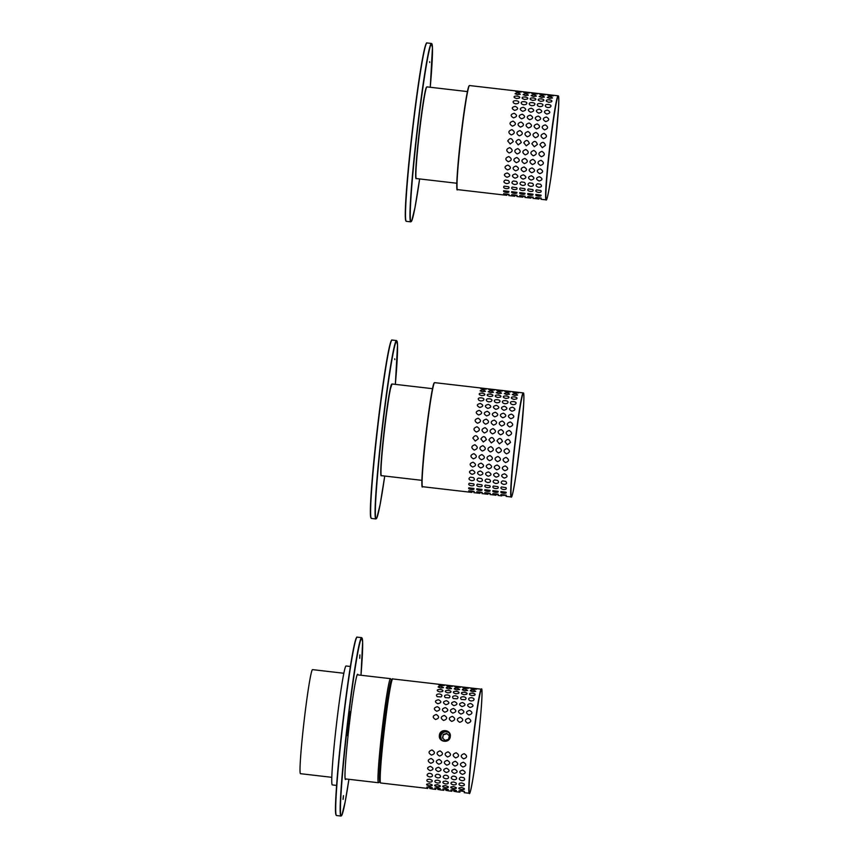 <?xml version="1.0" encoding="UTF-8"?>
<svg xmlns="http://www.w3.org/2000/svg" width="859" height="859" viewBox="0 0 859 859"><rect width="100%" height="100%" fill="white"/><g stroke="black" fill="none" stroke-linecap="round" stroke-linejoin="round"><path stroke-width="1.29" d="M343.847 673.263L312.536 669.633A52.378 2.47 96.6 0 0 304.161 720.518A52.378 2.47 96.6 0 0 300.403 773.658A52.378 2.47 96.6 0 0 300.478 773.691L331.789 777.32M391.543 681.069A50.133 2.362 96.6 0 0 391.479 681.037A50.133 2.362 96.6 0 0 383.458 729.742A50.133 2.362 96.6 0 0 379.861 780.606A50.133 2.362 96.6 0 0 379.936 780.638A50.133 2.362 96.6 0 0 380 780.627M347.551 732.512L347.831 730.118L347.551 732.512M347.519 731.514L347.67 730.622M349.57 714.108L349.86 711.617L349.57 714.108M349.559 714.183L349.774 713.571M343.16 798.741C343.536 795.23 343.503 795.241 343.074 798.752L342.999 799.375C343.6 794.392 343.632 794.392 343.095 799.375L343.16 798.741C343.536 795.23 343.503 795.241 343.074 798.752L343.02 798.741M342.999 799.375C343.6 794.392 343.632 794.392 343.095 799.375M348.829 721.603L349.119 719.208L348.829 721.603M348.808 720.604L348.958 719.713M345.898 778.963A53 2.502 -83.4 0 1 345.447 779.532A53 2.502 -83.4 0 1 345.372 779.5A53 2.502 -83.4 0 1 349.173 725.726A53 2.502 -83.4 0 1 357.655 674.24A53 2.502 -83.4 0 1 357.967 674.895M359.889 654.912L359.717 658.338L359.889 654.912M349.506 715.44L349.065 719.069L349.506 715.44M348.539 722.913L348.303 725.63L348.539 722.913M348.421 724.803L348.303 725.63M347.057 735.551L347.347 733.06L347.057 735.551M347.047 735.626L347.294 735.046M336.599 785.416L332.283 784.911A59.862 2.824 -83.4 0 1 332.197 784.868A59.862 2.824 -83.4 0 1 336.492 724.137A59.862 2.824 -83.4 0 1 346.07 665.983L350.375 666.487M349.098 718.274L349.151 716.223M348.647 722.999L348.41 724.813L348.679 723.042M348.421 723.879L348.41 724.813M348.11 727.809L347.852 728.84M347.97 727.745L348.088 726.768M394.689 358.815L394.839 359.61L394.689 358.815M471.859 492.4L468.96 492.046L471.859 492.4M471.505 491.735L474.157 491.466L468.735 490.779L471.505 491.735M471.344 489.501C473.427 489.662 474.297 489.34 473.943 488.513L468.821 487.815C468.252 488.578 469.1 489.147 471.344 489.501M471.376 485.786C473.781 485.85 474.587 485.228 473.803 483.896L469.293 483.23C468.134 484.379 468.821 485.228 471.376 485.786M471.602 480.675C474.512 480.503 475.134 479.483 473.481 477.625L470.464 477.132C468.209 478.517 468.595 479.698 471.602 480.675M472.031 474.351C475.693 473.384 475.8 471.967 472.364 470.077C468.692 471.129 468.574 472.557 472.031 474.351M472.622 466.995C476.316 465.846 476.466 464.257 473.062 462.206C469.347 463.42 469.207 465.02 472.622 466.995M473.384 458.824C477.099 457.546 477.282 455.828 473.9 453.67C470.163 455.002 469.991 456.72 473.384 458.824M474.275 450.095C478.023 448.731 478.216 446.948 474.855 444.737C471.108 446.122 470.904 447.904 474.275 450.095M475.274 441.075L478.356 438.691C476.928 434.976 475.081 434.772 472.826 438.047L475.274 441.075M476.348 432.034C480.127 430.66 480.353 428.899 477.013 426.74C473.234 428.072 473.019 429.833 476.348 432.034M477.475 423.24C481.255 421.952 481.48 420.287 478.152 418.226C474.372 419.45 474.147 421.125 477.475 423.24M478.613 414.972C482.393 413.813 482.608 412.288 479.279 410.387C475.499 411.461 475.274 412.986 478.613 414.972M479.719 407.467C483.488 406.5 483.703 405.158 480.353 403.462C476.595 404.331 476.38 405.663 479.719 407.467M480.772 400.97L482.887 400.648C487.483 397.459 474.984 396.471 479.075 400.358L480.772 400.97M481.738 395.666L484.358 395.204C487.074 393.089 477.228 392.166 479.537 394.775L481.738 395.666M482.586 391.725L485.432 391.36C483.789 389.846 482.028 389.664 480.138 390.834L482.586 391.725M483.284 389.267L486.205 389.181L480.707 388.579L483.284 389.267M434.353 382.856A52.131 2.459 96.6 0 0 426.096 432.646C429.253 406.457 431.819 390.126 433.795 383.651L434.622 382.642L523.217 392.907A52.378 2.47 96.6 0 0 514.938 442.933A52.378 2.47 96.6 0 0 511.159 496.964L506.112 496.384M479.902 493.334L477.003 492.969L479.902 493.334M479.547 492.669L482.2 492.4L476.777 491.713L479.547 492.669M479.386 490.435C481.469 490.596 482.339 490.274 481.985 489.447L476.863 488.75C476.305 489.512 477.142 490.081 479.386 490.435M479.419 486.709C481.824 486.785 482.64 486.162 481.845 484.83L477.336 484.165C476.176 485.314 476.863 486.162 479.419 486.709M479.655 481.609C482.554 481.437 483.188 480.417 481.523 478.56L478.506 478.066C476.262 479.451 476.638 480.632 479.655 481.609M480.074 475.285C483.735 474.318 483.842 472.89 480.406 471.011C476.734 472.063 476.616 473.492 480.074 475.285M480.664 467.93C484.358 466.781 484.508 465.181 481.104 463.141C477.389 464.354 477.25 465.954 480.664 467.93M481.427 459.758C485.152 458.481 485.324 456.763 481.942 454.604C478.205 455.925 478.034 457.643 481.427 459.758M482.318 451.029C486.065 449.665 486.258 447.883 482.898 445.671C479.15 447.045 478.946 448.838 482.318 451.029M483.316 442.009L486.398 439.625C484.97 435.91 483.123 435.696 480.868 438.981L483.316 442.009M484.39 432.957C488.17 431.594 488.395 429.833 485.067 427.675C481.276 429.006 481.061 430.767 484.39 432.957M485.518 424.174C489.297 422.886 489.523 421.221 486.194 419.16C482.414 420.384 482.189 422.059 485.518 424.174M486.656 415.896C490.435 414.747 490.65 413.222 487.321 411.321C483.542 412.395 483.316 413.92 486.656 415.896M487.762 408.401C491.531 407.424 491.745 406.092 488.395 404.396C484.637 405.265 484.422 406.597 487.762 408.401M488.814 401.905L490.929 401.582C495.525 398.393 483.026 397.406 487.117 401.293L488.814 401.905M489.78 396.6L492.4 396.139C495.117 394.023 485.271 393.1 487.579 395.709L489.78 396.6M490.629 392.66L493.474 392.284C491.831 390.77 490.07 390.598 488.18 391.758L490.629 392.66M491.327 390.19L494.247 390.104L488.75 389.514L491.327 390.19M487.944 494.269L485.045 493.904L487.944 494.269M487.59 493.603L490.242 493.324L484.82 492.637L487.59 493.603M487.429 491.369C489.523 491.531 490.382 491.198 490.038 490.382L484.906 489.684C484.347 490.446 485.185 491.004 487.429 491.369M487.461 487.644C489.866 487.719 490.682 487.085 489.888 485.764L485.378 485.099C484.218 486.248 484.906 487.096 487.461 487.644M487.697 482.543C490.596 482.371 491.23 481.351 489.566 479.494L486.548 479C484.304 480.385 484.68 481.566 487.697 482.543M488.116 476.219C491.777 475.252 491.885 473.824 488.449 471.945C484.777 472.998 484.659 474.426 488.116 476.219M488.717 468.864C492.411 467.715 492.551 466.115 489.147 464.075C485.442 465.288 485.292 466.877 488.717 468.864M489.469 460.692C493.195 459.415 493.367 457.697 489.984 455.538C486.248 456.859 486.076 458.577 489.469 460.692M490.36 451.963C494.108 450.599 494.301 448.817 490.951 446.605C487.193 447.979 486.999 449.772 490.36 451.963M491.359 442.943L494.44 440.549C493.012 436.844 491.165 436.63 488.911 439.915L491.359 442.943M492.443 433.892C496.212 432.528 496.438 430.767 493.109 428.609C489.329 429.94 489.104 431.701 492.443 433.892M493.56 425.098C497.34 423.82 497.565 422.145 494.236 420.094C490.457 421.318 490.231 422.993 493.56 425.098M494.698 416.83C498.478 415.681 498.703 414.156 495.364 412.256C491.584 413.319 491.359 414.854 494.698 416.83M495.804 409.335C499.573 408.358 499.788 407.026 496.448 405.33C492.679 406.2 492.465 407.531 495.804 409.335M496.856 402.839L498.972 402.517C503.567 399.328 491.069 398.34 495.16 402.227L496.856 402.839M497.823 397.534L500.453 397.073C503.159 394.957 493.313 394.034 495.622 396.643L497.823 397.534M498.671 393.594L501.516 393.218C499.874 391.704 498.113 391.532 496.223 392.692L498.671 393.594M499.369 391.124L502.29 391.038L496.803 390.448L499.369 391.124M495.987 495.203L493.098 494.838L495.987 495.203M495.632 494.526L498.295 494.258L492.862 493.571L495.632 494.526M495.471 492.304C497.565 492.465 498.435 492.132 498.08 491.316L492.948 490.618C492.39 491.38 493.227 491.939 495.471 492.304M495.503 488.578C497.909 488.653 498.725 488.019 497.93 486.688L493.42 486.022C492.261 487.171 492.959 488.03 495.503 488.578M495.74 483.477C498.649 483.295 499.272 482.286 497.608 480.417L494.591 479.934C492.347 481.319 492.722 482.5 495.74 483.477M496.158 477.153C499.82 476.187 499.927 474.759 496.491 472.869C492.819 473.932 492.701 475.36 496.158 477.153M496.76 469.787C500.453 468.649 500.593 467.049 497.189 465.009C493.485 466.222 493.334 467.811 496.76 469.787M497.511 461.627C501.237 460.338 501.409 458.62 498.027 456.473C494.29 457.793 494.118 459.511 497.511 461.627M498.403 452.897C502.15 451.533 502.343 449.74 498.993 447.528C495.235 448.913 495.042 450.696 498.403 452.897M499.401 443.867L502.483 441.483C501.055 437.779 499.208 437.564 496.953 440.839L499.401 443.867M500.486 434.826C504.254 433.462 504.48 431.701 501.151 429.543C497.372 430.864 497.146 432.635 500.486 434.826M501.602 426.032C505.382 424.754 505.607 423.079 502.279 421.028C498.499 422.252 498.274 423.916 501.602 426.032M502.74 417.764C506.52 416.615 506.746 415.09 503.406 413.19C499.627 414.253 499.401 415.777 502.74 417.764M503.846 410.269C507.626 409.292 507.83 407.961 504.491 406.253C500.722 407.123 500.507 408.465 503.846 410.269M504.899 403.762L507.014 403.451C511.61 400.262 499.122 399.274 503.202 403.161L504.899 403.762M505.865 398.469L508.496 397.996C511.202 395.881 501.355 394.968 503.664 397.567L505.865 398.469M506.713 394.528L509.559 394.152C507.916 392.638 506.155 392.466 504.276 393.626L506.713 394.528M507.411 392.058L510.332 391.972L504.845 391.371L507.411 392.058M515.454 392.993L518.374 392.907L512.887 392.305L515.454 392.993M514.756 395.451L517.601 395.086C515.958 393.572 514.197 393.39 512.318 394.56L514.756 395.451M513.907 399.403L516.538 398.93C519.244 396.815 509.398 395.902 511.706 398.501L513.907 399.403M512.941 404.696L515.067 404.374C519.652 401.196 507.164 400.197 511.245 404.084L512.941 404.696M511.889 411.203C515.668 410.226 515.872 408.884 512.533 407.187C508.764 408.057 508.549 409.399 511.889 411.203M510.783 418.698C514.562 417.549 514.788 416.014 511.449 414.124C507.669 415.187 507.454 416.712 510.783 418.698M509.645 426.966C513.424 425.677 513.661 424.013 510.321 421.962C506.542 423.186 506.316 424.851 509.645 426.966M508.528 435.76C512.297 434.396 512.522 432.635 509.194 430.466C505.414 431.798 505.189 433.559 508.528 435.76M507.444 444.801L510.525 442.417C509.097 438.713 507.25 438.498 504.995 441.773L507.444 444.801M506.445 453.831C510.192 452.468 510.386 450.674 507.035 448.462C503.277 449.848 503.084 451.63 506.445 453.831M505.554 462.55C509.28 461.272 509.451 459.554 506.069 457.407C502.332 458.727 502.161 460.445 505.554 462.55M504.802 470.721C508.496 469.572 508.635 467.983 505.232 465.932C501.527 467.146 501.377 468.746 504.802 470.721M504.201 478.076C507.862 477.121 507.97 475.693 504.534 473.803C500.861 474.866 500.743 476.283 504.201 478.076M503.782 484.412C506.692 484.229 507.315 483.209 505.65 481.351L502.633 480.868C500.389 482.253 500.765 483.434 503.782 484.412M503.546 489.512C505.951 489.587 506.767 488.954 505.983 487.622L501.473 486.956C500.303 488.105 501.001 488.954 503.546 489.512M503.514 493.238C505.607 493.399 506.477 493.066 506.123 492.239L500.99 491.541C500.432 492.314 501.269 492.873 503.514 493.238M503.675 495.46L506.338 495.192L500.904 494.505L503.675 495.46M441.73 684.816L438.82 684.87L441.397 685.546L444.318 685.461L441.73 684.816M449.772 685.75L446.863 685.793L449.44 686.481L452.36 686.395L449.772 685.75M457.815 686.685L454.905 686.728L457.482 687.415L460.403 687.329L457.815 686.685M465.868 687.608L462.947 687.662L465.524 688.349L468.445 688.263L465.868 687.608M441.129 686.362C438.97 686.169 438.015 686.427 438.251 687.114L440.688 688.016L443.534 687.64L441.129 686.362M449.171 687.297C447.013 687.103 446.057 687.361 446.293 688.048L448.731 688.95L451.576 688.574L449.171 687.297M457.213 688.231C455.055 688.038 454.1 688.295 454.336 688.982L456.773 689.874L459.619 689.509L457.213 688.231M465.256 689.154C463.098 688.972 462.142 689.219 462.378 689.917L464.816 690.808L467.661 690.443L465.256 689.154M439.84 691.957L442.471 691.495C445.177 689.38 435.33 688.456 437.639 691.066L439.84 691.957M447.883 692.891L450.513 692.429C453.219 690.314 443.373 689.39 445.681 692L447.883 692.891M455.936 693.825L458.556 693.353C461.262 691.237 451.415 690.325 453.724 692.923L455.936 693.825M463.978 694.748L466.598 694.287C469.304 692.171 459.468 691.259 461.777 693.857L463.978 694.748M439.464 693.943C436.565 694.04 435.803 694.942 437.177 696.649L441 696.939C442.568 695.597 442.063 694.598 439.464 693.943M447.507 694.877C444.608 694.974 443.845 695.876 445.22 697.583L449.042 697.873C450.621 696.531 450.105 695.532 447.507 694.877M455.549 695.811C452.65 695.908 451.888 696.81 453.273 698.517L457.085 698.796C458.663 697.465 458.148 696.466 455.549 695.811M463.602 696.735C460.692 696.842 459.93 697.744 461.315 699.441L465.127 699.731C466.705 698.399 466.19 697.401 463.602 696.735M438.466 699.752C434.697 700.622 434.482 701.953 437.822 703.757C441.601 702.78 441.816 701.449 438.466 699.752M446.508 700.686C442.739 701.556 442.525 702.887 445.875 704.691C449.644 703.714 449.858 702.383 446.508 700.686M454.551 701.61C450.782 702.479 450.578 703.822 453.917 705.626C457.686 704.648 457.901 703.306 454.551 701.61M462.593 702.544C458.824 703.414 458.62 704.756 461.959 706.549C465.728 705.583 465.943 704.24 462.593 702.544M436.716 711.252C440.495 710.103 440.721 708.578 437.381 706.678C433.602 707.752 433.387 709.276 436.716 711.252M444.758 712.186C448.538 711.037 448.763 709.513 445.424 707.612C441.655 708.675 441.429 710.2 444.758 712.186M452.8 713.12C456.58 711.971 456.805 710.436 453.466 708.546C449.697 709.609 449.472 711.134 452.8 713.12M460.843 714.054C464.622 712.895 464.848 711.37 461.519 709.47C457.74 710.543 457.514 712.068 460.843 714.054M436.254 714.516C432.474 715.74 432.249 717.415 435.577 719.531C439.368 718.242 439.593 716.578 436.254 714.516M444.307 715.45C440.517 716.674 440.291 718.349 443.62 720.454C447.41 719.176 447.636 717.501 444.307 715.45M452.349 716.385C448.559 717.609 448.334 719.273 451.673 721.388C455.453 720.11 455.678 718.435 452.349 716.385M460.392 717.308C456.612 718.543 456.376 720.207 459.715 722.322C463.495 721.045 463.72 719.37 460.392 717.308M432.002 749.961C428.276 751.281 428.104 752.999 431.486 755.115C435.212 753.837 435.384 752.119 432.002 749.961M440.055 750.895C436.318 752.216 436.147 753.934 439.529 756.049C443.255 754.76 443.427 753.042 440.055 750.895M448.097 751.829C444.361 753.15 444.189 754.868 447.582 756.983C451.297 755.695 451.469 753.977 448.097 751.829M456.14 752.752C452.403 754.084 452.231 755.802 455.624 757.906C459.34 756.629 459.511 754.911 456.14 752.752M430.735 763.286C434.429 762.137 434.568 760.537 431.164 758.497C427.46 759.71 427.31 761.299 430.735 763.286M438.777 764.209C442.471 763.071 442.61 761.471 439.207 759.431C435.502 760.644 435.363 762.234 438.777 764.209M446.82 765.144C450.513 763.995 450.664 762.405 447.26 760.355C443.545 761.579 443.405 763.168 446.82 765.144M454.862 766.078C458.556 764.929 458.706 763.34 455.302 761.289C451.587 762.502 451.447 764.102 454.862 766.078M430.477 766.368C426.794 767.42 426.687 768.848 430.134 770.641C433.795 769.675 433.913 768.247 430.477 766.368M438.519 767.291C434.837 768.354 434.729 769.782 438.176 771.575C441.837 770.609 441.956 769.181 438.519 767.291M446.562 768.225C442.879 769.288 442.772 770.706 446.218 772.509C449.88 771.543 449.998 770.115 446.562 768.225M454.604 769.159C450.921 770.222 450.814 771.64 454.261 773.433C457.922 772.466 458.04 771.049 454.604 769.159M429.94 773.336L428.566 773.422C426.322 774.807 426.708 775.988 429.715 776.966C432.625 776.794 433.247 775.774 431.583 773.916L429.94 773.336M437.983 774.26L436.608 774.356C434.364 775.741 434.751 776.923 437.757 777.9C440.667 777.717 441.29 776.708 439.636 774.85L437.983 774.26M446.025 775.194L444.651 775.29C442.406 776.676 442.793 777.857 445.8 778.834C448.709 778.651 449.332 777.631 447.679 775.774L446.025 775.194M454.078 776.128L452.704 776.214C450.449 777.599 450.835 778.78 453.842 779.768C456.752 779.585 457.375 778.565 455.721 776.708L454.078 776.128M429.597 779.188L427.406 779.521C426.236 780.67 426.934 781.518 429.479 782.066C431.884 782.141 432.7 781.507 431.916 780.187L429.597 779.188M437.639 780.112L435.449 780.444C434.278 781.593 434.976 782.452 437.521 783C439.937 783.075 440.742 782.442 439.958 781.11L437.639 780.112M445.681 781.046L443.491 781.379C442.321 782.528 443.019 783.376 445.574 783.934C447.979 784.009 448.785 783.376 448.001 782.044L445.681 781.046M453.724 781.98L451.533 782.313C450.374 783.462 451.061 784.31 453.616 784.868C456.022 784.933 456.827 784.31 456.043 782.979L453.724 781.98M429.446 783.741L426.923 784.106C424.915 785.577 433.58 786.726 432.056 784.804L429.446 783.741M437.489 784.675L434.976 785.04C432.957 786.511 441.623 787.66 440.098 785.738L437.489 784.675M445.531 785.609L443.019 785.964C441.011 787.445 449.676 788.583 448.14 786.661L445.531 785.609M453.573 786.543L451.061 786.898C449.053 788.379 457.718 789.518 456.183 787.596L453.573 786.543M429.489 786.876L426.848 787.069L432.27 787.746L429.489 786.876M437.532 787.81L434.89 787.993L440.313 788.68L437.532 787.81M445.574 788.745L442.933 788.927L448.355 789.614L445.574 788.745M453.616 789.668L450.975 789.861L456.397 790.548L453.616 789.668M429.725 788.487L432.603 788.981L429.725 788.487M437.768 789.41L440.646 789.915L437.768 789.41M445.821 790.344L448.699 790.838L445.821 790.344M453.863 791.279L456.741 791.773L453.863 791.279M427.782 788.444L380.666 782.989A52.378 2.47 96.6 0 1 384.241 730.676A52.378 2.47 96.6 0 1 392.724 678.932L481.33 689.197A52.378 2.47 96.6 0 0 472.847 740.941A52.378 2.47 96.6 0 0 469.272 793.254L464.214 792.674M473.567 689.283L476.487 689.197L470.99 688.596L473.567 689.283M472.869 691.742L475.714 691.366L473.298 690.088C471.14 689.906 470.184 690.153 470.421 690.851L472.869 691.742M472.021 695.683L474.64 695.221C477.346 693.106 467.511 692.182 469.819 694.791L472.021 695.683M471.054 700.987L473.169 700.665C474.748 699.333 474.232 698.335 471.645 697.669C468.735 697.776 467.972 698.668 469.358 700.375L471.054 700.987M470.002 707.483C473.771 706.517 473.985 705.175 470.635 703.478C466.867 704.348 466.662 705.679 470.002 707.483M468.885 714.989C472.665 713.829 472.89 712.304 469.562 710.404C465.782 711.477 465.557 713.002 468.885 714.989M468.434 718.242C464.655 719.477 464.429 721.141 467.758 723.257C471.537 721.968 471.763 720.304 468.434 718.242M463.667 758.841C467.382 757.563 467.554 755.845 464.182 753.687C460.445 755.018 460.274 756.736 463.667 758.841M462.904 767.012C466.598 765.863 466.748 764.263 463.345 762.223C459.629 763.436 459.49 765.036 462.904 767.012M462.314 774.367C465.975 773.401 466.083 771.973 462.647 770.094C458.964 771.146 458.856 772.574 462.314 774.367M461.884 780.691C464.794 780.52 465.417 779.5 463.763 777.642L460.746 777.148C458.491 778.533 458.878 779.714 461.884 780.691M461.659 785.802C464.064 785.867 464.869 785.244 464.085 783.913L461.766 782.914L459.576 783.247C458.416 784.396 459.103 785.244 461.659 785.802M461.616 787.478L459.103 787.832C457.095 789.303 465.761 790.452 464.225 788.53L461.616 787.478M461.659 790.602L459.017 790.795L464.44 791.483L461.659 790.602M439.389 735.315C439.894 728.239 451.458 729.581 450.277 736.571C449.805 743.679 438.24 742.348 439.389 735.315M444.243 741.167C449.343 740.49 450.975 737.752 449.128 732.942L448.334 732.061C444.146 729.699 441.247 730.794 439.647 735.358L440.141 738.235L441.365 739.867L444.243 741.167M448.838 732.566A5.24 5.229 -48.2 0 0 441.913 740.286M442.793 738.257L443.265 734.456L446.701 733.393L449.343 735.841L448.538 739.341L445.102 740.415L442.471 737.967L445.102 740.415M447.024 733.683L443.588 734.746M442.471 737.967L443.265 734.456M449.085 732.888A5.122 5.122 -48.2 0 0 442.149 733.425A5.122 5.122 -48.2 0 0 442.267 740.512M429.597 61.719L429.736 62.514L429.597 61.719M506.756 195.304L503.868 194.939L506.756 195.304M506.402 194.639L509.065 194.37L503.632 193.683L506.402 194.639M506.241 192.405C508.335 192.566 509.204 192.244 508.85 191.417L503.718 190.719C503.159 191.482 503.997 192.051 506.241 192.405M506.273 188.679C508.678 188.755 509.494 188.132 508.711 186.8L504.201 186.135C503.03 187.283 503.728 188.132 506.273 188.679M506.509 183.579C509.419 183.407 510.042 182.387 508.378 180.53L505.36 180.036C503.116 181.421 503.492 182.602 506.509 183.579M506.928 177.255C510.59 176.288 510.697 174.86 507.261 172.981C503.589 174.033 503.481 175.461 506.928 177.255M507.529 169.899C511.223 168.751 511.363 167.151 507.959 165.111C504.254 166.324 504.104 167.924 507.529 169.899M508.281 161.728C512.007 160.45 512.179 158.732 508.796 156.574C505.071 157.906 504.888 159.613 508.281 161.728M509.172 152.999C512.92 151.635 513.113 149.853 509.763 147.641C506.005 149.015 505.811 150.808 509.172 152.999M510.171 143.979L513.252 141.595C511.824 137.88 509.978 137.665 507.723 140.951L510.171 143.979M511.255 134.927C515.024 133.564 515.25 131.803 511.921 129.645C508.141 130.976 507.916 132.737 511.255 134.927M512.372 126.144C516.162 124.856 516.388 123.191 513.048 121.13C509.269 122.354 509.043 124.029 512.372 126.144M513.51 117.866C517.29 116.717 517.515 115.192 514.176 113.291C510.396 114.365 510.182 115.89 513.51 117.866M514.616 110.371C518.396 109.394 518.6 108.062 515.26 106.366C511.492 107.235 511.277 108.567 514.616 110.371M515.668 103.875L517.794 103.552C522.379 100.363 509.892 99.376 513.972 103.263L515.668 103.875M516.635 98.57L519.265 98.109C521.971 95.993 512.125 95.07 514.434 97.679L516.635 98.57M517.483 94.63L520.329 94.254C518.686 92.74 516.925 92.568 515.046 93.728L517.483 94.63M518.181 92.16L521.102 92.074L515.615 91.484L518.181 92.16M469.25 85.76A52.131 2.459 96.6 0 0 461.004 135.539C464.161 109.361 466.727 93.03 468.703 86.555L469.519 85.546L548.815 94.726M514.799 196.239L511.91 195.873L514.799 196.239M514.444 195.573L517.107 195.294L511.685 194.617L514.444 195.573M514.283 193.339C516.377 193.5 517.247 193.168 516.893 192.352L511.76 191.654C511.202 192.416 512.039 192.974 514.283 193.339M514.316 189.614C516.721 189.689 517.537 189.055 516.753 187.734L512.243 187.069C511.073 188.218 511.771 189.066 514.316 189.614M514.552 184.513C517.462 184.341 518.084 183.321 516.42 181.464L513.403 180.97C511.159 182.355 511.534 183.536 514.552 184.513M514.971 178.189C518.632 177.222 518.75 175.794 515.314 173.915C511.631 174.968 511.524 176.396 514.971 178.189M515.572 170.834C519.265 169.685 519.405 168.085 516.001 166.045C512.297 167.258 512.147 168.847 515.572 170.834M516.323 162.662C520.049 161.385 520.221 159.667 516.85 157.508C513.113 158.829 512.941 160.547 516.323 162.662M517.215 153.933C520.962 152.569 521.155 150.787 517.805 148.575C514.047 149.949 513.854 151.742 517.215 153.933M518.213 144.913L521.295 142.519C519.867 138.814 518.02 138.6 515.765 141.885L518.213 144.913M519.298 135.862C523.077 134.498 523.292 132.737 519.963 130.579C516.184 131.91 515.958 133.671 519.298 135.862M520.414 127.078C524.205 125.79 524.43 124.115 521.102 122.064C517.311 123.288 517.086 124.963 520.414 127.078M521.553 118.8C525.332 117.651 525.558 116.126 522.218 114.226C518.439 115.299 518.224 116.824 521.553 118.8M522.659 111.305C526.438 110.328 526.653 108.996 523.303 107.3C519.534 108.17 519.319 109.501 522.659 111.305M523.722 104.809L525.837 104.487C530.422 101.298 517.934 100.31 522.014 104.197L523.722 104.809M524.677 99.504L527.308 99.043C530.014 96.927 520.167 96.004 522.476 98.613L524.677 99.504M525.525 95.564L528.371 95.188C526.728 93.674 524.967 93.502 523.088 94.662L525.525 95.564M526.223 93.094L529.155 93.008L523.657 92.418L526.223 93.094M522.841 197.173L519.953 196.808L522.841 197.173M522.487 196.496L525.15 196.228L519.727 195.541L522.487 196.496M522.326 194.274C524.419 194.435 525.289 194.102 524.935 193.286L519.813 192.588C519.244 193.35 520.082 193.909 522.326 194.274M522.358 190.548C524.774 190.623 525.579 189.989 524.795 188.658L520.286 187.992C519.115 189.141 519.813 190 522.358 190.548M522.594 185.447C525.504 185.265 526.127 184.255 524.462 182.398L521.445 181.904C519.201 183.289 519.588 184.47 522.594 185.447M523.013 179.123C526.674 178.157 526.792 176.729 523.356 174.839C519.674 175.902 519.566 177.33 523.013 179.123M523.614 171.757C527.308 170.619 527.447 169.019 524.044 166.979C520.339 168.192 520.189 169.781 523.614 171.757M524.366 163.597C528.092 162.308 528.264 160.601 524.892 158.443C521.155 159.763 520.983 161.481 524.366 163.597M525.257 154.867C529.004 153.503 529.208 151.71 525.848 149.509C522.089 150.883 521.896 152.677 525.257 154.867M526.266 145.837L529.348 143.453C527.909 139.749 526.062 139.534 523.807 142.819L526.266 145.837M527.34 136.796C531.12 135.432 531.334 133.671 528.006 131.513C524.226 132.834 524.001 134.605 527.34 136.796M528.457 128.002C532.247 126.724 532.473 125.049 529.144 122.998C525.354 124.222 525.128 125.886 528.457 128.002M529.595 119.734C533.375 118.585 533.6 117.06 530.261 115.16C526.481 116.223 526.266 117.747 529.595 119.734M530.712 112.239C534.481 111.262 534.695 109.931 531.345 108.234C527.576 109.093 527.362 110.435 530.712 112.239M531.764 105.743L533.879 105.421C538.464 102.232 525.976 101.244 530.057 105.131L531.764 105.743M532.72 100.439L535.35 99.977C538.056 97.851 528.21 96.938 530.518 99.547L532.72 100.439M533.568 96.498L536.413 96.122C534.77 94.608 533.01 94.436 531.13 95.596L533.568 96.498M534.277 94.028L537.197 93.942L531.7 93.341L534.277 94.028M530.883 198.107L527.995 197.742L530.883 198.107M530.529 197.43L533.192 197.162L527.77 196.475L530.529 197.43M530.368 195.208C532.462 195.369 533.332 195.036 532.977 194.209L527.856 193.511C527.286 194.284 528.124 194.843 530.368 195.208M530.4 191.482C532.816 191.557 533.622 190.923 532.838 189.592L528.328 188.926C527.158 190.075 527.856 190.923 530.4 191.482M530.637 186.382C533.546 186.199 534.169 185.179 532.516 183.321L529.488 182.838C527.243 184.223 527.63 185.404 530.637 186.382M531.055 180.057C534.717 179.091 534.835 177.663 531.399 175.773C527.716 176.836 527.609 178.253 531.055 180.057M531.657 172.691C535.35 171.542 535.49 169.953 532.086 167.902C528.382 169.116 528.242 170.716 531.657 172.691M532.408 164.531C536.134 163.242 536.306 161.524 532.934 159.377C529.198 160.697 529.026 162.415 532.408 164.531M533.299 155.801C537.047 154.437 537.251 152.644 533.89 150.432C530.132 151.818 529.939 153.6 533.299 155.801M534.309 146.771L537.39 144.387C535.952 140.683 534.105 140.468 531.85 143.743L534.309 146.771M535.382 137.73C539.162 136.366 539.377 134.605 536.048 132.436C532.269 133.768 532.043 135.529 535.382 137.73M536.51 128.936C540.29 127.658 540.515 125.983 537.186 123.932C533.396 125.156 533.171 126.821 536.51 128.936M537.637 120.668C541.417 119.519 541.642 117.984 538.303 116.094C534.534 117.157 534.309 118.682 537.637 120.668M538.754 113.173C542.523 112.196 542.738 110.865 539.388 109.157C535.619 110.027 535.404 111.369 538.754 113.173M539.806 106.666L541.922 106.344C546.517 103.166 534.019 102.167 538.099 106.065L539.806 106.666M540.773 101.373L543.393 100.9C546.099 98.785 536.252 97.872 538.561 100.471L540.773 101.373M541.61 97.421L544.456 97.056C542.824 95.542 541.052 95.36 539.173 96.53L541.61 97.421M542.319 94.962L545.24 94.877L539.742 94.275L542.319 94.962M550.361 95.897L553.282 95.811L547.784 95.209L550.361 95.897M549.653 98.355L552.498 97.99C550.866 96.476 549.105 96.294 547.215 97.464L549.653 98.355M548.815 102.296L551.435 101.834C554.141 99.719 544.295 98.806 546.603 101.405L548.815 102.296M547.849 107.6L549.964 107.278C554.56 104.1 542.061 103.101 546.152 106.988L547.849 107.6M546.796 114.097C550.565 113.13 550.78 111.788 547.43 110.092C543.661 110.961 543.457 112.304 546.796 114.097M545.68 121.602C549.459 120.443 549.685 118.918 546.345 117.017C542.577 118.091 542.351 119.616 545.68 121.602M544.552 129.87C548.332 128.582 548.557 126.917 545.229 124.856C541.438 126.08 541.213 127.755 544.552 129.87M543.425 138.664C547.204 137.3 547.43 135.529 544.091 133.37C540.311 134.702 540.086 136.463 543.425 138.664M542.351 147.705L545.433 145.321C543.994 141.617 542.147 141.402 539.892 144.677L542.351 147.705M541.353 156.725C545.089 155.372 545.293 153.578 541.932 151.367C538.174 152.752 537.981 154.534 541.353 156.725M540.461 165.454C544.177 164.176 544.348 162.458 540.977 160.3C537.24 161.632 537.068 163.35 540.461 165.454M539.699 173.625C543.393 172.476 543.543 170.887 540.139 168.836C536.424 170.05 536.284 171.65 539.699 173.625M539.098 180.981C542.759 180.014 542.877 178.597 539.441 176.707C535.758 177.759 535.651 179.187 539.098 180.981M538.679 187.316C541.589 187.133 542.212 186.113 540.558 184.255L537.541 183.762C535.286 185.147 535.672 186.328 538.679 187.316M538.453 192.416C540.859 192.48 541.664 191.858 540.88 190.526L536.37 189.86C535.2 191.009 535.898 191.858 538.453 192.416M538.41 196.131C540.504 196.303 541.374 195.97 541.02 195.143L535.898 194.445C535.329 195.208 536.166 195.777 538.41 196.131M538.572 198.365L541.234 198.096L535.812 197.409L538.572 198.365M538.926 199.03L536.037 198.676L538.926 199.03M548.815 94.737L558.114 95.811A52.378 2.47 96.6 0 0 549.835 145.826A52.378 2.47 96.6 0 0 546.056 199.868L541.009 199.288M380.075 781.615L378.443 782.732A52.378 2.47 -83.4 0 1 378.357 782.689A52.378 2.47 -83.4 0 1 382.115 729.549A52.378 2.47 -83.4 0 1 390.501 678.664L357.204 674.809M391.779 680.285A51.132 2.405 96.6 0 0 383.683 727.433A51.132 2.405 96.6 0 0 379.742 781.593A51.132 2.405 96.6 0 0 380.054 781.454M340.969 816.05L341.936 815.051L345.168 801.844L348.926 779.306A89.54 4.22 -83.4 0 1 341.109 815.771A89.54 4.22 -83.4 0 1 352.705 684.634A89.54 4.22 -83.4 0 1 360.984 675.249L362.638 641.92L361.639 637.657A89.787 4.231 -83.4 0 0 347.272 724.889A89.787 4.231 -83.4 0 0 340.83 815.986A89.787 4.231 -83.4 0 0 340.969 816.05L336.513 815.535A89.787 4.231 -83.4 0 1 336.384 815.47A89.787 4.231 -83.4 0 1 342.816 724.373A89.787 4.231 -83.4 0 1 357.183 637.142L361.639 637.657M336.159 815.191A89.54 4.22 -83.4 0 1 342.494 725.136A89.54 4.22 -83.4 0 1 356.839 637.367M375.866 518.954L376.833 517.956L380.075 504.748L384.735 476.036A89.54 4.22 -83.4 0 1 376.017 518.664A89.54 4.22 -83.4 0 1 388.064 384.306A89.54 4.22 -83.4 0 1 395.355 384.37L397.534 344.824L396.547 340.561A89.787 4.231 -83.4 0 0 382.18 427.793A89.787 4.231 -83.4 0 0 375.737 518.89A89.787 4.231 -83.4 0 0 375.866 518.954L371.41 518.439A89.787 4.231 -83.4 0 1 371.281 518.374A89.787 4.231 -83.4 0 1 377.724 427.277A89.787 4.231 -83.4 0 1 392.091 340.046L396.547 340.561M371.067 518.095A89.54 4.22 -83.4 0 1 377.391 428.04A89.54 4.22 -83.4 0 1 391.736 340.271M434.622 382.642A52.378 2.47 96.6 0 0 426.343 432.657A52.378 2.47 96.6 0 0 422.553 486.699C420.931 490.553 422.252 464.279 426.096 432.646A52.131 2.459 96.6 0 0 422.349 486.419M515.196 442.965A52.131 2.459 96.6 0 0 513.295 490.779A52.131 2.459 96.6 0 0 523.818 401.153A52.131 2.459 96.6 0 0 515.196 442.965M381.192 475.371A45.892 2.158 -83.4 0 1 384.306 429.543A45.892 2.158 -83.4 0 1 391.758 384.198M421.887 480.342L381.385 475.65A46.139 2.169 -83.4 0 1 384.542 429.564A46.139 2.169 -83.4 0 1 392.015 383.984L432.517 388.676M392.456 679.147A52.131 2.459 96.6 0 0 384.005 730.644A52.131 2.459 96.6 0 0 380.451 782.71M469.272 793.254C469.937 797.055 474.34 773.669 477.787 743.25A52.131 2.459 96.6 0 0 479.687 695.446A52.131 2.459 96.6 0 0 469.164 785.062A52.131 2.459 96.6 0 0 477.787 743.25C481.631 711.617 482.951 685.342 481.33 689.197M416.089 178.275A45.892 2.158 -83.4 0 1 418.795 136.033A45.892 2.158 -83.4 0 1 426.268 87.564M456.795 183.246L416.293 178.554A46.139 2.169 -83.4 0 1 419.052 135.84A46.139 2.169 -83.4 0 1 426.536 87.339A46.139 2.169 -83.4 0 1 426.912 86.877L467.414 91.58M410.774 221.858L411.729 220.86L414.972 207.642L419.632 178.94A89.54 4.22 -83.4 0 1 410.913 221.568A89.54 4.22 -83.4 0 1 422.961 87.21A89.54 4.22 -83.4 0 1 430.262 87.274L432.442 47.717L431.443 43.465A89.787 4.231 -83.4 0 0 417.077 130.697A89.787 4.231 -83.4 0 0 410.634 221.794A89.787 4.231 -83.4 0 0 410.774 221.858L406.318 221.343A89.787 4.231 -83.4 0 1 406.178 221.278A89.787 4.231 -83.4 0 1 412.621 130.181A89.787 4.231 -83.4 0 1 426.987 42.95L431.443 43.465M405.963 220.999A89.54 4.22 -83.4 0 1 412.299 130.944A89.54 4.22 -83.4 0 1 426.633 43.175M469.519 85.546A52.378 2.47 96.6 0 0 461.24 135.561A52.378 2.47 96.6 0 0 457.46 189.603C455.839 193.447 457.149 167.172 461.004 135.539A52.131 2.459 96.6 0 0 457.246 189.324M550.093 145.869A52.131 2.459 96.6 0 0 548.192 193.683A52.131 2.459 96.6 0 0 558.715 104.057A52.131 2.459 96.6 0 0 550.093 145.869M378.443 782.732L345.146 778.866M390.501 678.664L391.833 680.124M357.183 637.142C356.839 638.076 357.365 634.672 355.25 641.061C353.382 648.03 351.009 661.484 348.131 681.402L341.238 736.206C336.9 775.301 334.538 809.049 335.805 814.343L336.513 815.535M392.091 340.046C391.736 340.98 392.262 337.566 390.147 343.965C388.279 350.934 385.906 364.388 383.028 384.306L376.135 439.11C371.797 478.205 369.434 511.943 370.701 517.247L371.41 518.439M501.849 495.89L498.07 495.45M493.807 494.956L490.027 494.516M485.764 494.022L481.985 493.581M477.722 493.087L473.943 492.658M469.68 492.164L422.553 486.699M511.159 496.964C511.846 498.531 513.51 490.833 516.141 473.867L520.554 439.207L523.657 404.492C524.291 390.598 523.324 393.401 523.464 393.035L523.217 392.907M381.385 475.65C380.43 476.97 380.58 469.626 381.847 453.606L384.939 424.217L389.868 390.609L392.015 383.984M459.962 792.181L456.172 791.74M451.92 791.246L448.13 790.806M443.878 790.312L440.087 789.872M435.824 789.378L432.045 788.938M392.724 678.932C392.037 677.364 390.373 685.063 387.742 702.028L383.329 736.689L380.226 771.403C379.603 785.298 380.569 782.495 380.419 782.86L380.666 782.989M439.636 736.431L440.141 738.235M442.46 740.619L445.413 741.167M449.128 732.942C450.911 736.635 449.933 739.331 446.186 741.016M426.912 86.877L426.289 87.489C424.711 91.999 422.564 105.217 419.836 127.121L416.744 156.51C415.477 172.519 415.327 179.875 416.293 178.554M426.987 42.95C426.644 43.884 427.17 40.47 425.044 46.869C423.176 53.838 420.803 67.292 417.936 87.21L411.042 142.014C406.704 181.109 404.342 214.847 405.609 220.151L406.318 221.343M536.757 198.794L532.967 198.354M528.704 197.86L524.924 197.42M520.661 196.926L516.882 196.486M512.619 195.992L508.839 195.562M504.577 195.068L457.46 189.603M546.056 199.868C546.754 201.435 548.418 193.737 551.048 176.771L555.462 142.111L558.554 107.396C559.188 93.502 558.221 96.294 558.361 95.94L558.114 95.811"/></g></svg>
